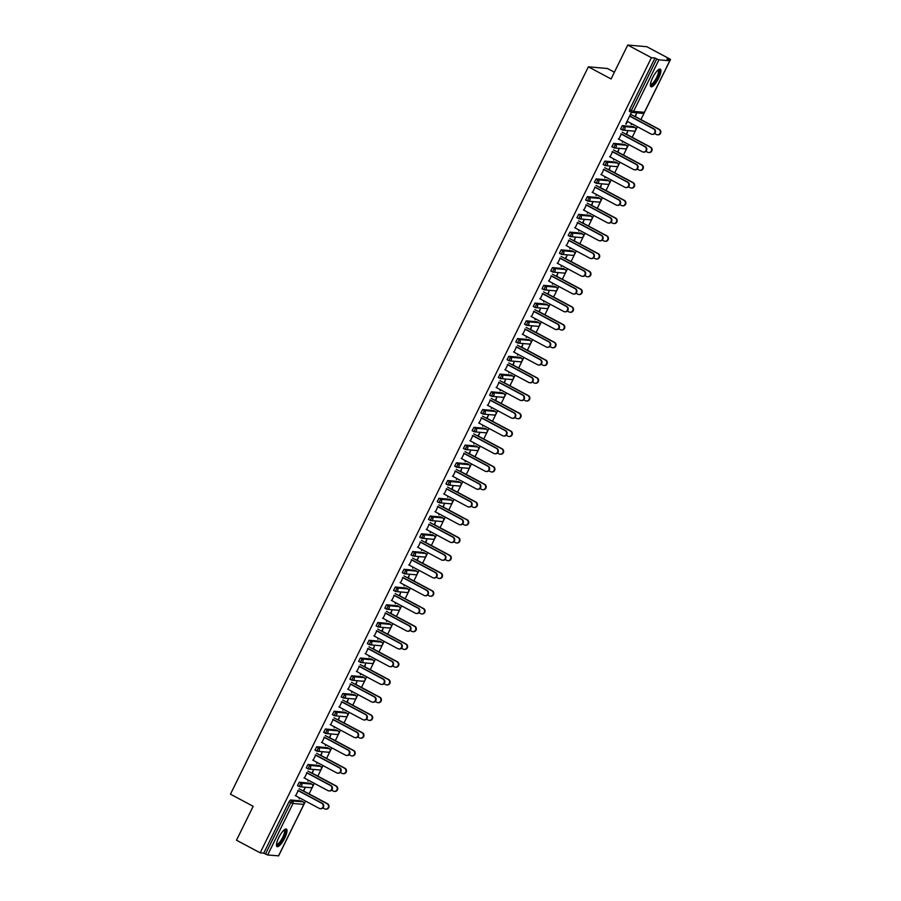 <?xml version="1.0" encoding="UTF-8"?>
<svg xmlns="http://www.w3.org/2000/svg" width="901" height="901" viewBox="0 0 901 901"><rect width="100%" height="100%" fill="white"/><g stroke="black" fill="none" stroke-linecap="round" stroke-linejoin="round"><path stroke-width="1.35" d="M284.727 838.099A9.956 2.771 118.1 0 0 286.428 829.066A9.956 2.771 118.1 0 0 278.758 837.581A9.956 2.771 118.1 0 0 277.058 846.625A9.956 2.771 118.1 0 0 284.727 838.099M658.642 78.218A9.956 2.771 118.1 0 0 660.343 69.174A9.956 2.771 118.1 0 0 652.673 77.689A9.956 2.771 118.1 0 0 650.972 86.733A9.956 2.771 118.1 0 0 658.642 78.218M614.392 72.204L607.477 68.51L588.364 66.832L230.465 794.186L253.17 806.305L236.49 840.205L260.164 852.842L651.423 57.687L627.749 45.05L646.862 46.728L670.535 59.376L666.965 59.061L669.837 60.772L644.44 112.22M279.276 854.531L305.574 801.079M309.099 793.905L314.303 783.329M317.828 776.166L323.031 765.591M326.567 758.417L331.771 747.841M335.296 740.667L340.499 730.092M344.024 722.929L349.228 712.353M352.764 705.179L357.967 694.603M361.492 687.429L366.696 676.854M370.221 669.691L375.424 659.115M378.961 651.941L384.164 641.366M387.689 634.191L392.892 623.616M396.417 616.453L401.621 605.877M405.157 598.703L410.36 588.128M413.886 580.954L419.089 570.378M422.614 563.215L427.817 552.64M431.354 545.465L436.557 534.89M440.082 527.716L445.285 517.14M448.811 509.977L454.014 499.402M457.55 492.228L462.754 481.652M466.279 474.478L471.482 463.902M475.007 456.739L480.21 446.164M483.747 438.99L488.95 428.414M492.475 421.24L497.679 410.665M501.204 403.502L506.407 392.926M509.932 385.752L515.147 375.176M518.672 368.002L523.875 357.427M527.4 350.264L532.604 339.688M536.129 332.514L541.343 321.939M544.868 314.764L550.072 304.189M553.597 297.026L558.8 286.45M562.325 279.276L567.529 268.701M571.065 261.527L576.268 250.951M579.793 243.788L584.997 233.213M588.522 226.038L593.725 215.463M597.262 208.289L602.465 197.713M605.99 190.55L611.193 179.975M614.719 172.801L619.922 162.225M623.458 155.051L628.661 144.475M632.187 137.312L637.39 126.737M640.915 119.563L670.535 59.376M630.993 112.152L629.315 111.273L629.641 109.539L631.376 110.463L656.728 58.925L658.924 59.838L669.837 60.772M629.641 109.539L655.004 58.002L651.423 57.687M656.728 58.925L655.004 58.002M278.533 855.837L267.665 854.993L263.734 853.157L260.164 852.842M588.364 66.832L611.069 78.95L627.749 45.05M625.767 123.91L630.993 113.278L630.013 116.33M634.946 116.589L636.343 113.74L635.442 116.634M631.5 123.595L631.117 124.372M626.172 124.124L627.49 121.444M631.522 124.597L631.916 123.809M299.177 786.505L297.499 785.616L299.233 782.226L310.169 783.239M263.734 853.157L289.097 801.631L290.505 799.975L301.43 800.978M306.926 772.934L304.403 778.047M311.859 773.193L313.255 770.344L312.354 773.238M308.412 780.187L307.939 781.156L308.829 780.412M316.645 751.006L314.956 750.128L316.701 746.738L327.626 747.74M324.383 737.435L321.871 742.559M329.315 737.705L330.723 734.856L329.811 737.75M325.88 744.699L325.407 745.656L326.286 744.913M334.102 715.518L332.424 714.639L334.17 711.238L345.094 712.252M341.851 701.947L339.328 707.06M346.784 702.217L348.191 699.356L347.279 702.251M343.337 709.211L342.864 710.168L343.754 709.425M351.57 680.03L349.892 679.14L351.627 675.75L362.562 676.764M359.319 666.458L356.796 671.572M364.252 666.717L365.648 663.868L364.747 666.763M360.805 673.711L360.332 674.68L361.211 673.937M369.038 644.53L367.349 643.652L369.095 640.262L380.019 641.264M376.776 630.959L374.264 636.083M381.709 631.229L383.116 628.38L382.204 631.274M378.274 638.223L377.801 639.181L378.679 638.437M386.495 609.042L384.817 608.164L386.563 604.762L397.487 605.776M394.244 595.471L391.721 600.584M399.177 595.741L400.573 592.881L399.672 595.775M395.73 602.735L395.257 603.693L396.147 602.949M403.963 573.554L402.285 572.664L404.02 569.274L414.944 570.288M411.701 559.983L409.189 565.096M416.645 560.242L418.537 557.437L417.14 560.287M413.199 567.236L412.726 568.204L413.604 567.461M421.42 538.055L419.742 537.176L421.488 533.786L432.412 534.789M429.169 524.483L426.646 529.608M434.102 524.754L435.51 521.904L434.597 524.799M430.667 531.748L430.194 532.705L431.072 531.962M438.888 502.567L437.21 501.688L438.956 498.287L449.881 499.3M446.637 488.995L444.114 494.108M451.57 489.266L452.966 486.405L452.065 489.299M448.124 496.26L447.651 497.217L448.54 496.474M456.356 467.078L454.678 466.189L456.413 462.799L467.337 463.812M464.094 453.507L461.582 458.62M469.038 453.766L470.435 450.917L469.534 453.811M465.592 460.76L465.119 461.729L465.997 460.985M473.813 431.579L472.135 430.701L473.881 427.311L484.806 428.313M481.562 418.008L479.039 423.132M486.495 418.278L488.398 415.474L486.99 418.323M483.06 425.272L482.587 426.229L483.465 425.486M491.282 396.091L489.603 395.212L491.338 391.811L502.274 392.825M499.03 382.52L496.507 387.633M503.963 382.779L505.36 379.929L504.459 382.824M500.517 389.784L500.044 390.741L500.933 389.998M508.75 360.603L507.072 359.713L508.806 356.323L519.731 357.337M516.487 347.031L513.975 352.145M521.42 347.29L522.828 344.441L521.927 347.335M517.985 354.284L517.512 355.253L518.39 354.51M526.207 325.103L524.528 324.225L526.274 320.835L537.199 321.837M533.955 311.532L531.432 316.656M538.888 311.802L540.296 308.953L539.384 311.847M535.453 318.796L534.98 319.754L535.858 319.01M543.675 289.615L541.997 288.737L543.731 285.335L554.667 286.349M551.423 276.044L548.9 281.157M556.356 276.303L557.753 273.454L556.852 276.348M552.91 283.308L552.437 284.265L553.327 283.522M561.143 254.127L559.453 253.237L561.199 249.847L572.124 250.861M568.88 240.556L566.369 245.669M573.813 240.815L575.221 237.965L574.32 240.86M570.378 247.809L569.905 248.777L570.784 248.034M578.6 218.628L576.922 217.749L578.667 214.359L589.592 215.362M586.348 205.056L583.825 210.181M591.281 205.327L592.689 202.477L591.777 205.372M587.835 212.321L587.362 213.278L588.252 212.535M596.068 183.14L594.39 182.261L596.124 178.86L607.06 179.873M603.816 169.568L601.294 174.681M608.749 169.827L610.146 166.978L609.245 169.872M605.303 176.833L604.83 177.79L605.72 177.046M613.536 147.651L611.847 146.762L613.592 143.372L624.517 144.385M621.273 134.08L618.762 139.193M626.206 134.339L627.614 131.49L626.702 134.384M622.771 141.333L622.298 142.302L623.177 141.558M622.264 129.902L620.586 129.023L622.321 125.622L633.257 126.636M617.478 152.089L618.886 149.239L617.973 152.134M614.032 159.083L613.558 160.04L614.448 159.297M612.545 151.819L610.022 156.943M604.796 165.39L603.118 164.511L604.864 161.121L615.788 162.124M600.01 187.577L601.418 184.728L600.517 187.622M596.575 194.571L596.102 195.54L596.98 194.796M595.077 187.318L592.565 192.431M587.339 200.889L585.65 199.999L587.396 196.609L598.32 197.623M582.553 223.065L583.949 220.216L583.048 223.11M579.106 230.07L578.633 231.028L579.523 230.284M577.62 222.806L575.097 227.919M569.871 236.377L568.193 235.499L569.928 232.098L580.863 233.111M565.085 258.564L566.988 255.76L565.58 258.61M561.638 265.558L561.165 266.516L562.055 265.772M560.152 258.294L557.629 263.419M552.403 271.865L550.725 270.987L552.471 267.597L563.395 268.599M547.617 294.053L549.024 291.203L548.123 294.098M544.181 301.047L543.708 302.015L544.587 301.272M542.684 293.794L540.172 298.907M534.946 307.365L533.257 306.475L535.003 303.085L545.927 304.099M530.16 329.541L531.556 326.691L530.655 329.586M526.713 336.546L526.24 337.503L527.13 336.76M525.227 329.282L522.704 334.395M517.478 342.853L515.8 341.975L517.534 338.573L528.47 339.587M512.692 365.04L514.099 362.191L513.187 365.085M509.256 372.034L508.783 372.991L509.662 372.248M507.759 364.77L505.236 369.894M500.01 378.341L498.332 377.463L500.078 374.073L511.002 375.075M495.223 400.528L496.631 397.679L495.73 400.573M491.788 407.522L491.315 408.491L492.194 407.748M490.29 400.269L487.779 405.382M482.553 413.841L480.875 412.951L482.609 409.561L493.534 410.574M477.767 436.016L479.67 433.212L478.262 436.061M474.32 443.022L473.847 443.979L474.737 443.236M472.834 435.757L470.311 440.871M465.085 449.329L463.407 448.45L465.141 445.049L476.077 446.063M460.298 471.516L461.706 468.666L460.794 471.561M456.863 478.51L456.39 479.467L457.269 478.724M455.365 471.246L452.843 476.37M447.617 484.817L445.939 483.938L447.684 480.548L458.609 481.551M442.841 507.004L444.238 504.155L443.337 507.049M439.395 513.998L438.922 514.967L439.801 514.223M437.897 506.745L435.386 511.858M430.16 520.316L428.482 519.426L430.216 516.036L441.141 517.05M425.373 542.503L426.77 539.643L425.869 542.537M421.927 549.497L421.454 550.455L422.344 549.711M420.44 542.233L417.918 547.346M412.692 555.804L411.014 554.926L412.759 551.525L423.684 552.538M407.905 577.992L409.313 575.142L408.401 578.037M404.47 584.986L403.997 585.943L404.876 585.2M402.972 577.721L400.461 582.846M395.235 591.293L393.546 590.414L395.291 587.024L406.216 588.026M390.448 613.48L391.845 610.63L390.944 613.525M387.002 620.474L386.529 621.442L387.407 620.699M385.515 613.221L382.993 618.334M377.767 626.792L376.089 625.902L377.823 622.512L388.759 623.526M372.98 648.979L374.377 646.118L373.476 649.013M369.534 655.973L369.061 656.93L369.951 656.187M368.047 648.709L365.524 653.822M360.299 662.28L358.621 661.402L360.366 658L371.291 659.014M355.512 684.467L356.92 681.618L356.008 684.512M352.077 691.461L351.604 692.418L352.482 691.675M350.579 684.197L348.068 689.321M342.842 697.768L341.152 696.89L342.898 693.5L353.823 694.502M338.055 719.955L339.452 717.106L338.551 720M334.609 726.949L334.136 727.918L335.026 727.175M333.122 719.696L330.599 724.809M325.374 733.268L323.696 732.378L325.43 728.988L336.366 730.001M320.587 755.455L321.995 752.594L321.083 755.488M317.141 762.449L316.668 763.406L317.557 762.663M315.654 755.184L313.131 760.298M307.905 768.756L306.227 767.877L307.973 764.476L318.898 765.49M303.119 790.943L305.022 788.138L303.614 790.988M299.684 797.937L299.211 798.894L300.089 798.151M298.186 790.673L295.674 795.797M627.085 121.23L651.04 134.024A2.872 2.737 -85 0 0 654.926 132.244A2.872 2.737 -85 0 0 653.563 128.899L654.058 128.944A2.872 2.737 95 0 1 652.301 134.328M630.092 116.15L654.058 128.944M629.596 116.105L653.563 128.899M654.667 133.585L656.356 134.486A2.872 2.737 -85 0 0 660.242 132.717A2.872 2.737 -85 0 0 658.879 129.372L659.374 129.417A2.872 2.737 95 0 1 657.606 134.801M658.879 129.372L630.937 114.45M659.374 129.417L635.025 116.42M658.327 69.816A8.616 2.399 -61.9 0 1 657.37 77.711A8.616 2.399 -61.9 0 1 650.387 84.694M650.443 84.198A7.974 2.219 118.1 0 0 650.499 84.232A7.974 2.219 118.1 0 0 656.638 77.407A7.974 2.219 118.1 0 0 658.012 70.165A7.974 2.219 118.1 0 0 657.944 70.132M650.578 86.305A9.888 2.759 118.1 0 0 657.753 77.745A9.888 2.759 118.1 0 0 659.78 69.084M284.412 829.708A8.616 2.399 -61.9 0 1 285.437 830.846A8.616 2.399 -61.9 0 1 281.675 840.746A8.616 2.399 -61.9 0 1 276.472 844.586M276.528 844.091A7.974 2.219 118.1 0 0 276.584 844.124A7.974 2.219 118.1 0 0 281.506 839.529A7.974 2.219 118.1 0 0 284.558 831.037A7.974 2.219 118.1 0 0 284.097 830.058A7.974 2.219 118.1 0 0 284.029 830.024M276.675 846.197A9.888 2.759 118.1 0 0 282.723 839.732A9.888 2.759 118.1 0 0 286.113 829.877A9.888 2.759 118.1 0 0 285.865 828.976M618.345 138.979L642.312 151.762A2.872 2.737 -85 0 0 646.197 149.994A2.872 2.737 -85 0 0 644.823 146.649L645.33 146.694A2.872 2.737 95 0 1 643.562 152.078M621.363 133.9L645.33 146.694M620.868 133.855L644.823 146.649M609.617 156.718L633.572 169.512A2.872 2.737 -85 0 0 637.469 167.732A2.872 2.737 -85 0 0 636.095 164.387L636.59 164.433A2.872 2.737 95 0 1 634.833 169.827M612.635 151.65L636.59 164.433M612.139 151.605L636.095 164.387M600.888 174.467L624.843 187.262A2.872 2.737 -85 0 0 628.729 185.482A2.872 2.737 -85 0 0 627.366 182.137L627.862 182.182A2.872 2.737 95 0 1 626.105 187.566M603.895 169.388L627.862 182.182M603.4 169.343L627.366 182.137M592.148 192.217L616.115 205A2.872 2.737 -85 0 0 620.001 203.232A2.872 2.737 -85 0 0 618.627 199.887L619.133 199.932A2.872 2.737 95 0 1 617.365 205.315M595.167 187.138L619.133 199.932M594.671 187.093L618.627 199.887M583.42 209.956L607.375 222.75A2.872 2.737 -85 0 0 611.272 220.97A2.872 2.737 -85 0 0 609.898 217.625L610.394 217.67A2.872 2.737 95 0 1 608.637 223.065M586.438 204.887L610.394 217.67M585.943 204.842L609.898 217.625M645.938 151.334L647.628 152.235A2.872 2.737 -85 0 0 651.513 150.456A2.872 2.737 -85 0 0 650.139 147.111L650.635 147.156A2.872 2.737 95 0 1 648.878 152.539M650.139 147.111L622.197 132.199M650.635 147.156L626.296 134.17M637.198 169.084L638.888 169.985A2.872 2.737 -85 0 0 642.773 168.205A2.872 2.737 -85 0 0 641.411 164.86L641.906 164.906A2.872 2.737 95 0 1 640.149 170.289M641.411 164.86L613.468 149.949M641.906 164.906L617.568 151.909M628.47 186.822L630.159 187.723A2.872 2.737 -85 0 0 634.045 185.955A2.872 2.737 -85 0 0 632.682 182.61L633.178 182.655A2.872 2.737 95 0 1 631.421 188.039M632.682 182.61L604.74 167.687M633.178 182.655L608.828 169.658M619.742 204.572L621.431 205.473A2.872 2.737 -85 0 0 625.317 203.694A2.872 2.737 -85 0 0 623.942 200.349L624.438 200.394A2.872 2.737 95 0 1 622.681 205.777M623.942 200.349L596 185.437M624.438 200.394L600.1 187.408M611.002 222.322L612.691 223.223A2.872 2.737 -85 0 0 616.577 221.443A2.872 2.737 -85 0 0 615.214 218.098L615.71 218.143A2.872 2.737 95 0 1 613.953 223.527M615.214 218.098L587.272 203.187M615.71 218.143L591.371 205.146M574.692 227.705L598.647 240.499A2.872 2.737 -85 0 0 602.532 238.72A2.872 2.737 -85 0 0 601.17 235.375L601.665 235.42A2.872 2.737 95 0 1 599.908 240.804M577.699 222.626L601.665 235.42M577.203 222.581L601.17 235.375M602.273 240.06L603.963 240.961A2.872 2.737 -85 0 0 607.848 239.193A2.872 2.737 -85 0 0 606.486 235.848L606.981 235.893A2.872 2.737 95 0 1 605.224 241.277M606.486 235.848L578.543 220.925M606.981 235.893L582.632 222.896M565.952 245.455L589.918 258.238A2.872 2.737 -85 0 0 593.804 256.47A2.872 2.737 -85 0 0 592.43 253.125L592.937 253.17A2.872 2.737 95 0 1 591.169 258.553M568.97 240.376L592.937 253.17M568.475 240.33L592.43 253.125M593.545 257.81L595.234 258.711A2.872 2.737 -85 0 0 599.12 256.931A2.872 2.737 -85 0 0 597.746 253.586L598.241 253.631A2.872 2.737 95 0 1 596.485 259.015M597.746 253.586L569.804 238.675M598.241 253.631L573.903 240.646M557.223 263.193L581.19 275.988A2.872 2.737 -85 0 0 585.076 274.208A2.872 2.737 -85 0 0 583.702 270.863L584.197 270.908A2.872 2.737 95 0 1 582.44 276.303M560.242 258.125L584.197 270.908M559.746 258.08L583.702 270.863M584.805 275.56L586.495 276.461A2.872 2.737 -85 0 0 590.38 274.681A2.872 2.737 -85 0 0 589.017 271.336L589.513 271.381A2.872 2.737 95 0 1 587.756 276.765M589.017 271.336L561.075 256.425M589.513 271.381L565.175 258.384M548.495 280.943L572.45 293.737A2.872 2.737 -85 0 0 576.336 291.958A2.872 2.737 -85 0 0 574.973 288.613L575.469 288.658A2.872 2.737 95 0 1 573.712 294.041M551.502 275.864L575.469 288.658M551.007 275.819L574.973 288.613M576.077 293.298L577.766 294.199A2.872 2.737 -85 0 0 581.652 292.431A2.872 2.737 -85 0 0 580.289 289.086L580.785 289.131A2.872 2.737 95 0 1 579.028 294.514M580.289 289.086L552.347 274.163M580.785 289.131L556.435 276.134M539.755 298.693L563.722 311.476A2.872 2.737 -85 0 0 567.607 309.707A2.872 2.737 -85 0 0 566.245 306.363L566.74 306.408A2.872 2.737 95 0 1 564.972 311.791M542.774 293.613L566.74 306.408M542.278 293.568L566.245 306.363M567.348 311.048L569.038 311.949A2.872 2.737 -85 0 0 572.923 310.169A2.872 2.737 -85 0 0 571.549 306.824L572.045 306.869A2.872 2.737 95 0 1 570.288 312.253M571.549 306.824L543.607 291.913M572.045 306.869L547.707 293.884M531.027 316.431L554.993 329.225A2.872 2.737 -85 0 0 558.879 327.446A2.872 2.737 -85 0 0 557.505 324.112L558.001 324.146A2.872 2.737 95 0 1 556.244 329.541M534.045 311.363L558.001 324.146M533.55 311.318L557.505 324.112M558.609 328.797L560.298 329.698A2.872 2.737 -85 0 0 564.195 327.919A2.872 2.737 -85 0 0 562.821 324.574L563.316 324.619A2.872 2.737 95 0 1 561.56 330.003M562.821 324.574L534.879 309.662M563.316 324.619L538.978 311.622M522.298 334.181L546.254 346.975A2.872 2.737 -85 0 0 550.139 345.196A2.872 2.737 -85 0 0 548.777 341.851L549.272 341.896A2.872 2.737 95 0 1 547.515 347.279M525.306 329.102L549.272 341.896M524.81 329.056L548.777 341.851M549.88 346.536L551.57 347.437A2.872 2.737 -85 0 0 555.455 345.669A2.872 2.737 -85 0 0 554.092 342.324L554.588 342.369A2.872 2.737 95 0 1 552.831 347.752M554.092 342.324L526.15 327.401M554.588 342.369L530.239 329.372M513.559 351.931L537.525 364.714A2.872 2.737 -85 0 0 541.411 362.945A2.872 2.737 -85 0 0 540.048 359.6L540.544 359.645A2.872 2.737 95 0 1 538.787 365.029M516.577 346.851L540.544 359.645M516.082 346.806L540.048 359.6M541.152 364.286L542.841 365.187A2.872 2.737 -85 0 0 546.727 363.407A2.872 2.737 -85 0 0 545.353 360.062L545.848 360.107A2.872 2.737 95 0 1 544.091 365.491M545.353 360.062L517.411 345.151M545.848 360.107L521.51 347.122M504.83 369.669L528.797 382.463A2.872 2.737 -85 0 0 532.682 380.684A2.872 2.737 -85 0 0 531.308 377.35L531.804 377.384A2.872 2.737 95 0 1 530.047 382.779M507.849 364.601L531.804 377.384M507.353 364.556L531.308 377.35M532.412 382.035L534.102 382.936A2.872 2.737 -85 0 0 537.998 381.157A2.872 2.737 -85 0 0 536.624 377.812L537.12 377.857A2.872 2.737 95 0 1 535.363 383.24M536.624 377.812L508.682 362.9M537.12 377.857L512.782 364.86M496.102 387.419L520.057 400.213A2.872 2.737 -85 0 0 523.943 398.433A2.872 2.737 -85 0 0 522.58 395.089L523.076 395.134A2.872 2.737 95 0 1 521.319 400.517M499.109 382.339L523.076 395.134M498.613 382.294L522.58 395.089M523.684 399.774L525.373 400.675A2.872 2.737 -85 0 0 529.259 398.906A2.872 2.737 -85 0 0 527.896 395.562L528.391 395.607A2.872 2.737 95 0 1 526.635 400.99M527.896 395.562L499.954 380.639M528.391 395.607L504.042 382.61M487.362 405.168L511.329 417.951A2.872 2.737 -85 0 0 515.214 416.183A2.872 2.737 -85 0 0 513.852 412.838L514.347 412.883A2.872 2.737 95 0 1 512.59 418.267M490.381 400.089L514.347 412.883M489.885 400.044L513.852 412.838M514.955 417.523L516.645 418.424A2.872 2.737 -85 0 0 520.53 416.645A2.872 2.737 -85 0 0 519.156 413.3L519.652 413.345A2.872 2.737 95 0 1 517.895 418.728M519.156 413.3L491.214 398.388M519.652 413.345L495.313 400.359M478.634 422.907L502.6 435.701A2.872 2.737 -85 0 0 506.486 433.922A2.872 2.737 -85 0 0 505.112 430.588L505.607 430.622A2.872 2.737 95 0 1 503.85 436.016M481.652 417.839L505.607 430.622M481.157 417.794L505.112 430.588M506.216 435.273L507.905 436.174A2.872 2.737 -85 0 0 511.802 434.395A2.872 2.737 -85 0 0 510.428 431.05L510.923 431.095A2.872 2.737 95 0 1 509.166 436.478M510.428 431.05L482.485 416.138M510.923 431.095L486.585 418.098M469.905 440.657L493.861 453.451A2.872 2.737 -85 0 0 497.757 451.671A2.872 2.737 -85 0 0 496.383 448.326L496.879 448.371A2.872 2.737 95 0 1 495.122 453.755M472.912 435.577L496.879 448.371M472.417 435.532L496.383 448.326M497.487 453.012L499.177 453.913A2.872 2.737 -85 0 0 503.062 452.144A2.872 2.737 -85 0 0 501.699 448.799L502.195 448.844A2.872 2.737 95 0 1 500.438 454.228M501.699 448.799L473.757 433.877M502.195 448.844L477.857 435.847M461.166 458.406L485.132 471.189A2.872 2.737 -85 0 0 489.018 469.421A2.872 2.737 -85 0 0 487.655 466.076L488.151 466.121A2.872 2.737 95 0 1 486.394 471.505M464.184 453.327L488.151 466.121M463.688 453.282L487.655 466.076M488.759 470.761L490.448 471.662A2.872 2.737 -85 0 0 494.334 469.883A2.872 2.737 -85 0 0 492.96 466.538L493.455 466.583A2.872 2.737 95 0 1 491.698 471.966M492.96 466.538L465.017 451.626M493.455 466.583L469.117 453.597M452.437 476.145L476.404 488.939A2.872 2.737 -85 0 0 480.289 487.159A2.872 2.737 -85 0 0 478.915 483.826L479.411 483.86A2.872 2.737 95 0 1 477.654 489.254M455.455 471.077L479.411 483.86M454.96 471.032L478.915 483.826M480.019 488.511L481.708 489.412A2.872 2.737 -85 0 0 485.605 487.632A2.872 2.737 -85 0 0 484.231 484.287L484.727 484.333A2.872 2.737 95 0 1 482.97 489.716M484.231 484.287L456.289 469.376M484.727 484.333L460.388 471.336M443.709 493.894L467.664 506.689A2.872 2.737 -85 0 0 471.561 504.909A2.872 2.737 -85 0 0 470.187 501.564L470.682 501.609A2.872 2.737 95 0 1 468.925 506.993M446.716 488.815L470.682 501.609M446.22 488.77L470.187 501.564M471.291 506.249L472.98 507.15A2.872 2.737 -85 0 0 476.866 505.382A2.872 2.737 -85 0 0 475.503 502.037L475.998 502.082A2.872 2.737 95 0 1 474.241 507.466M475.503 502.037L447.56 487.114M475.998 502.082L451.66 489.085M434.969 511.644L458.936 524.427A2.872 2.737 -85 0 0 462.821 522.659A2.872 2.737 -85 0 0 461.458 519.314L461.954 519.359A2.872 2.737 95 0 1 460.197 524.742M437.987 506.565L461.954 519.359M437.492 506.52L461.458 519.314M462.562 523.999L464.252 524.9A2.872 2.737 -85 0 0 468.137 523.121A2.872 2.737 -85 0 0 466.763 519.776L467.259 519.821A2.872 2.737 95 0 1 465.502 525.204M466.763 519.776L438.821 504.864M467.259 519.821L442.92 506.835M426.241 529.383L450.207 542.177A2.872 2.737 -85 0 0 454.093 540.397A2.872 2.737 -85 0 0 452.719 537.064L453.214 537.097A2.872 2.737 95 0 1 451.457 542.492M429.259 524.314L453.214 537.097M428.763 524.269L452.719 537.064M453.822 541.749L455.512 542.65A2.872 2.737 -85 0 0 459.409 540.87A2.872 2.737 -85 0 0 458.035 537.525L458.53 537.57A2.872 2.737 95 0 1 456.773 542.954M458.035 537.525L430.092 522.614M458.53 537.57L434.192 524.573M417.512 547.132L441.467 559.926A2.872 2.737 -85 0 0 445.364 558.147A2.872 2.737 -85 0 0 443.99 554.802L444.486 554.847A2.872 2.737 95 0 1 442.729 560.231M420.519 542.053L444.486 554.847M420.024 542.008L443.99 554.802M445.094 559.487L446.783 560.388A2.872 2.737 -85 0 0 450.669 558.62A2.872 2.737 -85 0 0 449.306 555.275L449.802 555.32A2.872 2.737 95 0 1 448.045 560.704M449.306 555.275L421.364 540.352M449.802 555.32L425.463 542.323M408.772 564.882L432.739 577.665A2.872 2.737 -85 0 0 436.625 575.897A2.872 2.737 -85 0 0 435.262 572.552L435.757 572.597A2.872 2.737 95 0 1 434 577.98M411.791 559.803L435.757 572.597M411.295 559.758L435.262 572.552M436.366 577.237L438.055 578.138A2.872 2.737 -85 0 0 441.94 576.358A2.872 2.737 -85 0 0 440.566 573.013L441.073 573.059A2.872 2.737 95 0 1 439.305 578.442M440.566 573.013L412.624 558.102M441.073 573.059L416.724 560.073M400.044 582.62L424.011 595.415A2.872 2.737 -85 0 0 427.896 593.635A2.872 2.737 -85 0 0 426.522 590.301L427.018 590.335A2.872 2.737 95 0 1 425.261 595.73M403.062 577.552L427.018 590.335M402.567 577.507L426.522 590.301M427.637 594.987L429.315 595.888A2.872 2.737 -85 0 0 433.212 594.108A2.872 2.737 -85 0 0 431.838 590.763L432.334 590.808A2.872 2.737 95 0 1 430.577 596.192M431.838 590.763L403.896 575.852M432.334 590.808L407.995 577.811M391.316 600.37L415.271 613.164A2.872 2.737 -85 0 0 419.168 611.385A2.872 2.737 -85 0 0 417.794 608.04L418.289 608.085A2.872 2.737 95 0 1 416.532 613.468M394.334 595.291L418.289 608.085M393.827 595.246L417.794 608.04M418.897 612.725L420.587 613.626A2.872 2.737 -85 0 0 424.472 611.858A2.872 2.737 -85 0 0 423.11 608.513L423.605 608.558A2.872 2.737 95 0 1 421.848 613.941M423.11 608.513L395.167 593.59M423.605 608.558L399.267 595.561M382.576 618.12L406.542 630.903A2.872 2.737 -85 0 0 410.428 629.135A2.872 2.737 -85 0 0 409.065 625.79L409.561 625.835A2.872 2.737 95 0 1 407.804 631.218M385.594 613.04L409.561 625.835M385.099 612.995L409.065 625.79M410.169 630.475L411.858 631.376A2.872 2.737 -85 0 0 415.744 629.596A2.872 2.737 -85 0 0 414.37 626.251L414.877 626.296A2.872 2.737 95 0 1 413.108 631.68M414.37 626.251L386.428 611.34M414.877 626.296L390.527 613.311M373.847 635.858L397.814 648.652A2.872 2.737 -85 0 0 401.7 646.873A2.872 2.737 -85 0 0 400.326 643.539L400.821 643.573A2.872 2.737 95 0 1 399.064 648.968M376.866 630.79L400.821 643.573M376.37 630.745L400.326 643.539M401.441 648.224L403.119 649.125A2.872 2.737 -85 0 0 407.015 647.346A2.872 2.737 -85 0 0 405.641 644.001L406.137 644.046A2.872 2.737 95 0 1 404.38 649.43M405.641 644.001L377.699 629.089M406.137 644.046L381.799 631.049M365.119 653.608L389.074 666.402A2.872 2.737 -85 0 0 392.971 664.623A2.872 2.737 -85 0 0 391.597 661.278L392.093 661.323A2.872 2.737 95 0 1 390.336 666.706M368.137 648.529L392.093 661.323M367.631 648.483L391.597 661.278M392.701 665.963L394.39 666.864A2.872 2.737 -85 0 0 398.276 665.096A2.872 2.737 -85 0 0 396.913 661.751L397.409 661.796A2.872 2.737 95 0 1 395.652 667.179M396.913 661.751L368.971 646.828M397.409 661.796L373.07 648.799M356.379 671.358L380.346 684.141A2.872 2.737 -85 0 0 384.231 682.372A2.872 2.737 -85 0 0 382.869 679.027L383.364 679.072A2.872 2.737 95 0 1 381.607 684.456M359.398 666.278L383.364 679.072M358.902 666.233L382.869 679.027M383.972 683.713L385.662 684.614A2.872 2.737 -85 0 0 389.547 682.834A2.872 2.737 -85 0 0 388.173 679.489L388.68 679.534A2.872 2.737 95 0 1 386.912 684.918M388.173 679.489L360.231 664.578M388.68 679.534L364.331 666.549M347.651 689.096L371.617 701.89A2.872 2.737 -85 0 0 375.503 700.111A2.872 2.737 -85 0 0 374.129 696.777L374.625 696.811A2.872 2.737 95 0 1 372.868 702.206M350.669 684.028L374.625 696.811M350.174 683.983L374.129 696.777M375.244 701.462L376.922 702.363A2.872 2.737 -85 0 0 380.819 700.584A2.872 2.737 -85 0 0 379.445 697.239L379.94 697.284A2.872 2.737 95 0 1 378.183 702.667M379.445 697.239L351.503 682.327M379.94 697.284L355.602 684.287M338.922 706.846L362.878 719.64A2.872 2.737 -85 0 0 366.775 717.86A2.872 2.737 -85 0 0 365.401 714.516L365.896 714.561A2.872 2.737 95 0 1 364.139 719.944M341.941 701.766L365.896 714.561M341.434 701.733L365.401 714.516M366.504 719.201L368.194 720.102A2.872 2.737 -85 0 0 372.079 718.334A2.872 2.737 -85 0 0 370.716 714.989L371.212 715.034A2.872 2.737 95 0 1 369.455 720.417M370.716 714.989L342.774 700.066M371.212 715.034L346.874 702.037M330.183 724.595L354.149 737.378A2.872 2.737 -85 0 0 358.035 735.61A2.872 2.737 -85 0 0 356.672 732.265L357.168 732.31A2.872 2.737 95 0 1 355.411 737.694M333.201 719.516L357.168 732.31M332.706 719.471L356.672 732.265M357.776 736.95L359.465 737.851A2.872 2.737 -85 0 0 363.351 736.072A2.872 2.737 -85 0 0 361.977 732.727L362.484 732.772A2.872 2.737 95 0 1 360.715 738.156M361.977 732.727L334.046 717.815M362.484 732.772L338.134 719.786M321.454 742.334L345.421 755.128A2.872 2.737 -85 0 0 349.306 753.349A2.872 2.737 -85 0 0 347.932 750.015L348.439 750.049A2.872 2.737 95 0 1 346.671 755.443M324.473 737.266L348.439 750.049M323.977 737.221L347.932 750.015M349.047 754.7L350.726 755.601A2.872 2.737 -85 0 0 354.622 753.822A2.872 2.737 -85 0 0 353.248 750.477L353.744 750.522A2.872 2.737 95 0 1 351.987 755.905M353.248 750.477L325.306 735.565M353.744 750.522L329.406 737.525M312.726 760.084L336.681 772.878A2.872 2.737 -85 0 0 340.578 771.098A2.872 2.737 -85 0 0 339.204 767.753L339.7 767.798A2.872 2.737 95 0 1 337.943 773.182M315.744 755.004L339.7 767.798M315.237 754.97L339.204 767.753M340.308 772.439L341.997 773.34A2.872 2.737 -85 0 0 345.883 771.571A2.872 2.737 -85 0 0 344.52 768.226L345.015 768.271A2.872 2.737 95 0 1 343.258 773.655M344.52 768.226L316.578 753.304M345.015 768.271L320.677 755.275M303.986 777.833L327.953 790.616A2.872 2.737 -85 0 0 331.838 788.848A2.872 2.737 -85 0 0 330.476 785.503L330.971 785.548A2.872 2.737 95 0 1 329.214 790.932M307.004 772.754L330.971 785.548M306.509 772.709L330.476 785.503M331.579 790.188L333.269 791.089A2.872 2.737 -85 0 0 337.154 789.31A2.872 2.737 -85 0 0 335.78 785.965L336.287 786.01A2.872 2.737 95 0 1 334.519 791.393M335.78 785.965L307.849 771.053M336.287 786.01L311.937 773.024M295.258 795.572L319.224 808.366A2.872 2.737 -85 0 0 323.11 806.586A2.872 2.737 -85 0 0 321.736 803.253L322.243 803.287A2.872 2.737 95 0 1 320.474 808.681M298.276 790.504L322.243 803.287M297.78 790.459L321.736 803.253M322.851 807.938L324.54 808.839A2.872 2.737 -85 0 0 328.426 807.059A2.872 2.737 -85 0 0 327.052 803.715L327.547 803.76A2.872 2.737 95 0 1 325.79 809.143M327.052 803.715L299.109 788.803M327.547 803.76L303.209 790.763M658.924 59.838L633.572 111.375L644.384 112.321L669.747 60.795M629.315 111.273L631.049 112.197L631.376 110.463L633.572 111.375A1.915 1.825 95 0 1 631.105 112.22L631.049 112.197A1.915 1.915 0 0 0 631.781 112.411L642.593 113.368A1.915 1.915 0 0 0 644.485 112.31L644.384 112.321A1.915 1.825 95 0 1 642.593 113.368M278.477 855.95L303.828 804.424L293.016 803.467L267.665 854.993M265.468 854.08L290.82 802.554L289.097 801.631M290.505 799.975L292.239 800.899A1.915 1.825 -85 0 1 293.016 803.467L290.82 802.554L292.239 800.899L303.051 801.845L301.317 800.921M303.885 804.311L303.828 804.424A1.915 1.825 -85 0 0 303.051 801.845L303.175 801.913M622.321 125.622L624.055 126.545L634.867 127.503L633.144 126.579M634.991 127.57L634.867 127.503A1.915 1.825 -85 0 1 635.655 130.071A1.915 1.825 95 0 1 633.865 131.118A1.915 1.915 0 0 0 634.935 127.514L633.2 126.591M620.586 129.023L622.309 129.947A1.915 1.915 0 0 0 623.042 130.161A1.915 1.825 95 0 0 624.832 129.125A1.915 1.825 -85 0 0 624.055 126.545L622.377 129.958A1.915 1.825 95 0 0 623.042 130.161L633.865 131.118M613.592 143.372L615.327 144.295L626.139 145.241L624.404 144.318M604.864 161.121L606.587 162.045L617.41 162.991L615.676 162.067M596.124 178.86L597.859 179.783L608.671 180.741L606.947 179.817M587.396 196.609L589.13 197.533L599.942 198.479L598.208 197.556M578.667 214.359L580.39 215.283L591.214 216.229L589.479 215.305M569.928 232.098L571.662 233.021L582.474 233.978L580.751 233.055M561.199 249.847L562.934 250.771L573.746 251.717L572.011 250.793M552.471 267.597L554.194 268.521L565.017 269.467L563.283 268.543M543.731 285.335L545.465 286.259L556.277 287.216L554.554 286.293M535.003 303.085L536.737 304.009L547.549 304.955L545.826 304.031M526.274 320.835L527.997 321.758L538.821 322.704L537.086 321.781M517.534 338.573L519.269 339.497L530.081 340.454L528.358 339.531M508.806 356.323L510.54 357.246L521.352 358.193L519.629 357.269M500.078 374.073L501.801 374.996L512.624 375.942L510.89 375.019M491.338 391.811L493.072 392.735L503.884 393.692L502.161 392.768M482.609 409.561L484.344 410.484L495.156 411.43L493.433 410.507M473.881 427.311L475.604 428.234L486.427 429.18L484.693 428.257M465.141 445.049L466.876 445.972L477.699 446.93L475.965 446.006M456.413 462.799L458.147 463.722L468.959 464.668L467.236 463.745M447.684 480.548L449.408 481.472L460.231 482.418L458.496 481.494M438.956 498.287L440.679 499.21L451.502 500.168L449.768 499.244M430.216 516.036L431.951 516.96L442.763 517.906L441.04 516.983M421.488 533.786L423.211 534.71L434.034 535.656L432.3 534.732M412.759 551.525L414.483 552.448L425.306 553.405L423.571 552.482M404.02 569.274L405.754 570.198L416.566 571.144L414.843 570.22M395.291 587.024L397.014 587.948L407.838 588.894L406.103 587.97M386.563 604.762L388.286 605.686L399.109 606.643L397.375 605.72M377.823 622.512L379.558 623.436L390.37 624.382L388.646 623.458M369.095 640.262L370.818 641.185L381.641 642.131L379.907 641.208M360.366 658L362.089 658.924L372.913 659.881L371.178 658.958M351.627 675.75L353.361 676.674L364.173 677.62L362.45 676.696M342.898 693.5L344.632 694.423L355.445 695.369L353.71 694.446M334.17 711.238L335.893 712.162L346.716 713.119L344.982 712.195M325.43 728.988L327.164 729.911L337.976 730.857L336.253 729.934M316.701 746.738L318.436 747.661L329.248 748.607L327.514 747.684M307.973 764.476L309.696 765.399L320.519 766.357L318.785 765.433M299.233 782.226L300.968 783.149L311.78 784.095L310.057 783.172M626.263 145.32L626.139 145.241A1.915 1.825 -85 0 1 626.916 147.82A1.915 1.825 95 0 1 625.136 148.856A1.915 1.915 0 0 0 626.206 145.264L624.472 144.34M611.847 146.762L613.581 147.685A1.915 1.915 0 0 0 614.313 147.91A1.915 1.825 95 0 0 616.104 146.863A1.915 1.825 -85 0 0 615.327 144.295L613.637 147.708A1.915 1.825 95 0 0 614.313 147.91L625.136 148.856M617.523 163.058L617.41 162.991A1.915 1.825 -85 0 1 618.187 165.559A1.915 1.825 95 0 1 616.397 166.606A1.915 1.915 0 0 0 617.467 163.013L615.743 162.09M603.118 164.511L604.853 165.435A1.915 1.915 0 0 0 605.585 165.649A1.915 1.825 95 0 0 607.375 164.613A1.915 1.825 -85 0 0 606.587 162.045L604.909 165.457A1.915 1.825 95 0 0 605.585 165.649L616.397 166.606M608.794 180.808L608.671 180.741A1.915 1.825 -85 0 1 609.459 183.308A1.915 1.825 95 0 1 607.668 184.356A1.915 1.915 0 0 0 608.738 180.752L607.004 179.828M594.39 182.261L596.113 183.185A1.915 1.915 0 0 0 596.845 183.399A1.915 1.825 95 0 0 598.636 182.362A1.915 1.825 -85 0 0 597.859 179.783L596.18 183.196A1.915 1.825 95 0 0 596.845 183.399L607.668 184.356M600.066 198.558L599.942 198.479A1.915 1.825 -85 0 1 600.719 201.058A1.915 1.825 95 0 1 598.94 202.094A1.915 1.915 0 0 0 600.01 198.502L598.275 197.578M585.65 199.999L587.384 200.923A1.915 1.915 0 0 0 588.116 201.148A1.915 1.825 95 0 0 589.907 200.101A1.915 1.825 -85 0 0 589.13 197.533L587.452 200.946A1.915 1.825 95 0 0 588.116 201.148L598.94 202.094M591.326 216.296L591.214 216.229A1.915 1.825 -85 0 1 591.991 218.797A1.915 1.825 95 0 1 590.2 219.844A1.915 1.915 0 0 0 591.27 216.251L589.547 215.328M576.922 217.749L578.656 218.673A1.915 1.915 0 0 0 579.388 218.887A1.915 1.825 95 0 0 581.179 217.851A1.915 1.825 -85 0 0 580.39 215.283L578.712 218.695A1.915 1.825 95 0 0 579.388 218.887L590.2 219.844M582.598 234.046L582.474 233.978A1.915 1.825 -85 0 1 583.262 236.546A1.915 1.825 95 0 1 581.472 237.594A1.915 1.915 0 0 0 582.542 233.99L580.807 233.066M568.193 235.499L569.916 236.422A1.915 1.915 0 0 0 570.66 236.636A1.915 1.825 95 0 0 572.439 235.6A1.915 1.825 -85 0 0 571.662 233.021L569.984 236.434A1.915 1.825 95 0 0 570.66 236.636L581.472 237.594M573.869 251.796L573.746 251.717A1.915 1.825 -85 0 1 574.534 254.296A1.915 1.825 95 0 1 572.743 255.332A1.915 1.915 0 0 0 573.813 251.739L572.079 250.816M559.453 253.237L561.188 254.161A1.915 1.915 0 0 0 561.92 254.386A1.915 1.825 95 0 0 563.711 253.339A1.915 1.825 -85 0 0 562.934 250.771L561.255 254.183A1.915 1.825 95 0 0 561.92 254.386L572.743 255.332M565.13 269.534L565.017 269.467A1.915 1.825 -85 0 1 565.794 272.034A1.915 1.825 95 0 1 564.003 273.082A1.915 1.915 0 0 0 565.073 269.489L563.35 268.566M550.725 270.987L552.459 271.911A1.915 1.915 0 0 0 553.191 272.125A1.915 1.825 95 0 0 554.982 271.088A1.915 1.825 -85 0 0 554.194 268.521L552.516 271.933A1.915 1.825 95 0 0 553.191 272.125L564.003 273.082M556.401 287.284L556.277 287.216A1.915 1.825 -85 0 1 557.066 289.784A1.915 1.825 95 0 1 555.275 290.832A1.915 1.915 0 0 0 556.345 287.228L554.611 286.304M541.997 288.737L543.72 289.66A1.915 1.915 0 0 0 544.463 289.874A1.915 1.825 95 0 0 546.243 288.838A1.915 1.825 -85 0 0 545.465 286.259L543.787 289.671A1.915 1.825 95 0 0 544.463 289.874L555.275 290.832M547.673 305.034L547.549 304.955A1.915 1.825 -85 0 1 548.337 307.534A1.915 1.825 95 0 1 546.547 308.57A1.915 1.915 0 0 0 547.617 304.977L545.882 304.054M533.257 306.475L534.991 307.399A1.915 1.915 0 0 0 535.723 307.624A1.915 1.825 95 0 0 537.514 306.577A1.915 1.825 -85 0 0 536.737 304.009L535.059 307.421A1.915 1.825 95 0 0 535.723 307.624L546.547 308.57M538.933 322.772L538.821 322.704A1.915 1.825 -85 0 1 539.598 325.272A1.915 1.825 95 0 1 537.807 326.32A1.915 1.915 0 0 0 538.877 322.727L537.154 321.803M524.528 324.225L526.263 325.148A1.915 1.915 0 0 0 526.995 325.362A1.915 1.825 95 0 0 528.786 324.326A1.915 1.825 -85 0 0 527.997 321.758L526.319 325.171A1.915 1.825 95 0 0 526.995 325.362L537.807 326.32M530.205 340.522L530.081 340.454A1.915 1.825 -85 0 1 530.869 343.022A1.915 1.825 95 0 1 529.078 344.069A1.915 1.915 0 0 0 530.148 340.465L528.414 339.542M515.8 341.975L517.523 342.898A1.915 1.915 0 0 0 518.266 343.112A1.915 1.825 95 0 0 520.046 342.076A1.915 1.825 -85 0 0 519.269 339.497L517.591 342.909A1.915 1.825 95 0 0 518.266 343.112L529.078 344.069M521.476 358.271L521.352 358.193A1.915 1.825 -85 0 1 522.141 360.772A1.915 1.825 95 0 1 520.35 361.808A1.915 1.915 0 0 0 521.42 358.215L519.686 357.292M507.072 359.713L508.795 360.637A1.915 1.915 0 0 0 509.527 360.862A1.915 1.825 95 0 0 511.317 359.814A1.915 1.825 -85 0 0 510.54 357.246L508.862 360.659A1.915 1.825 95 0 0 509.527 360.862L520.35 361.808M512.737 376.01L512.624 375.942A1.915 1.825 -85 0 1 513.401 378.51A1.915 1.825 95 0 1 511.61 379.558A1.915 1.915 0 0 0 512.68 375.965L510.957 375.041M498.332 377.463L500.066 378.386A1.915 1.915 0 0 0 500.798 378.6A1.915 1.825 95 0 0 502.589 377.564A1.915 1.825 -85 0 0 501.801 374.996L500.123 378.409A1.915 1.825 95 0 0 500.798 378.6L511.61 379.558M504.008 393.76L503.884 393.692A1.915 1.825 -85 0 1 504.673 396.26A1.915 1.825 95 0 1 502.882 397.307A1.915 1.915 0 0 0 503.952 393.703L502.217 392.78M489.603 395.212L491.327 396.136A1.915 1.915 0 0 0 492.07 396.35A1.915 1.825 95 0 0 493.849 395.314A1.915 1.825 -85 0 0 493.072 392.735L491.394 396.147A1.915 1.825 95 0 0 492.07 396.35L502.882 397.307M495.28 411.509L495.156 411.43A1.915 1.825 -85 0 1 495.944 414.01A1.915 1.825 95 0 1 494.153 415.046A1.915 1.915 0 0 0 495.223 411.453L493.489 410.529M480.875 412.951L482.598 413.874A1.915 1.915 0 0 0 483.33 414.1A1.915 1.825 95 0 0 485.121 413.052A1.915 1.825 -85 0 0 484.344 410.484L482.666 413.897A1.915 1.825 95 0 0 483.33 414.1L494.153 415.046M486.54 429.248L486.427 429.18A1.915 1.825 -85 0 1 487.204 431.748A1.915 1.825 95 0 1 485.414 432.795A1.915 1.915 0 0 0 486.484 429.203L484.761 428.279M472.135 430.701L473.87 431.624A1.915 1.915 0 0 0 474.602 431.838A1.915 1.825 95 0 0 476.392 430.802A1.915 1.825 -85 0 0 475.604 428.234L473.926 431.647A1.915 1.825 95 0 0 474.602 431.838L485.414 432.795M477.812 446.997L477.699 446.93A1.915 1.825 -85 0 1 478.476 449.498A1.915 1.825 95 0 1 476.685 450.545A1.915 1.915 0 0 0 477.755 446.941L476.021 446.018M463.407 448.45L465.13 449.374A1.915 1.915 0 0 0 465.873 449.588A1.915 1.825 95 0 0 467.653 448.552A1.915 1.825 -85 0 0 466.876 445.972L465.198 449.385A1.915 1.825 95 0 0 465.873 449.588L476.685 450.545M469.083 464.747L468.959 464.668A1.915 1.825 -85 0 1 469.748 467.247A1.915 1.825 95 0 1 467.957 468.283A1.915 1.915 0 0 0 469.027 464.691L467.292 463.767M454.678 466.189L456.402 467.112A1.915 1.915 0 0 0 457.134 467.337A1.915 1.825 95 0 0 458.924 466.29A1.915 1.825 -85 0 0 458.147 463.722L456.469 467.135A1.915 1.825 95 0 0 457.134 467.337L467.957 468.283M460.343 482.485L460.231 482.418A1.915 1.825 -85 0 1 461.008 484.986A1.915 1.825 95 0 1 459.217 486.033A1.915 1.915 0 0 0 460.287 482.44L458.564 481.517M445.939 483.938L447.673 484.862A1.915 1.915 0 0 0 448.405 485.076A1.915 1.825 95 0 0 450.196 484.04A1.915 1.825 -85 0 0 449.408 481.472L447.729 484.884A1.915 1.825 95 0 0 448.405 485.076L459.217 486.033M451.615 500.235L451.502 500.168A1.915 1.825 -85 0 1 452.279 502.735A1.915 1.825 95 0 1 450.489 503.783A1.915 1.915 0 0 0 451.559 500.179L449.824 499.255M437.21 501.688L438.945 502.612A1.915 1.915 0 0 0 439.677 502.826A1.915 1.825 95 0 0 441.467 501.789A1.915 1.825 -85 0 0 440.679 499.21L439.001 502.623A1.915 1.825 95 0 0 439.677 502.826L450.489 503.783M442.887 517.985L442.763 517.906A1.915 1.825 -85 0 1 443.551 520.485A1.915 1.825 95 0 1 441.76 521.521A1.915 1.915 0 0 0 442.83 517.929L441.096 517.005M428.482 519.426L430.205 520.35A1.915 1.915 0 0 0 430.937 520.575A1.915 1.825 95 0 0 432.728 519.528A1.915 1.825 -85 0 0 431.951 516.96L430.273 520.373A1.915 1.825 95 0 0 430.937 520.575L441.76 521.521M434.147 535.723L434.034 535.656A1.915 1.825 -85 0 1 434.811 538.224A1.915 1.825 95 0 1 433.021 539.271A1.915 1.915 0 0 0 434.091 535.678L432.367 534.755M419.742 537.176L421.477 538.1A1.915 1.915 0 0 0 422.209 538.314A1.915 1.825 95 0 0 423.999 537.278A1.915 1.825 -85 0 0 423.211 534.71L421.533 538.122A1.915 1.825 95 0 0 422.209 538.314L433.021 539.271M425.418 553.473L425.306 553.405A1.915 1.825 -85 0 1 426.083 555.973A1.915 1.825 95 0 1 424.292 557.021A1.915 1.915 0 0 0 425.362 553.417L423.628 552.493M411.014 554.926L412.748 555.849A1.915 1.915 0 0 0 413.48 556.063A1.915 1.825 95 0 0 415.271 555.027A1.915 1.825 -85 0 0 414.483 552.448L412.804 555.861A1.915 1.825 95 0 0 413.48 556.063L424.292 557.021M416.69 571.223L416.566 571.144A1.915 1.825 -85 0 1 417.354 573.723A1.915 1.825 95 0 1 415.564 574.759A1.915 1.915 0 0 0 416.634 571.166L414.899 570.243M402.285 572.664L404.008 573.588A1.915 1.915 0 0 0 404.74 573.813A1.915 1.825 95 0 0 406.531 572.766A1.915 1.825 -85 0 0 405.754 570.198L404.076 573.61A1.915 1.825 95 0 0 404.74 573.813L415.564 574.759M407.95 588.961L407.838 588.894A1.915 1.825 -85 0 1 408.615 591.461A1.915 1.825 95 0 1 406.824 592.509A1.915 1.915 0 0 0 407.894 588.916L406.171 587.993M393.546 590.414L395.28 591.338A1.915 1.915 0 0 0 396.012 591.552A1.915 1.825 95 0 0 397.803 590.515A1.915 1.825 -85 0 0 397.014 587.948L395.336 591.36A1.915 1.825 95 0 0 396.012 591.552L406.824 592.509M399.222 606.711L399.109 606.643A1.915 1.825 -85 0 1 399.886 609.211A1.915 1.825 95 0 1 398.096 610.259A1.915 1.915 0 0 0 399.166 606.655L397.431 605.731M384.817 608.164L386.552 609.087A1.915 1.915 0 0 0 387.284 609.301A1.915 1.825 95 0 0 389.074 608.265A1.915 1.825 -85 0 0 388.286 605.686L386.608 609.099A1.915 1.825 95 0 0 387.284 609.301L398.096 610.259M390.493 624.461L390.37 624.382A1.915 1.825 -85 0 1 391.158 626.961A1.915 1.825 95 0 1 389.367 627.997A1.915 1.915 0 0 0 390.437 624.404L388.703 623.481M376.089 625.902L377.812 626.826A1.915 1.915 0 0 0 378.544 627.051A1.915 1.825 95 0 0 380.335 626.004A1.915 1.825 -85 0 0 379.558 623.436L377.879 626.848A1.915 1.825 95 0 0 378.544 627.051L389.367 627.997M381.754 642.199L381.641 642.131A1.915 1.825 -85 0 1 382.418 644.699A1.915 1.825 95 0 1 380.627 645.747A1.915 1.915 0 0 0 381.697 642.154L379.974 641.23M367.349 643.652L369.083 644.575A1.915 1.915 0 0 0 369.815 644.789A1.915 1.825 95 0 0 371.606 643.753A1.915 1.825 -85 0 0 370.818 641.185L369.14 644.598A1.915 1.825 95 0 0 369.815 644.789L380.627 645.747M373.025 659.949L372.913 659.881A1.915 1.825 -85 0 1 373.69 662.449A1.915 1.825 95 0 1 371.899 663.496A1.915 1.915 0 0 0 372.969 659.892L371.235 658.969M358.621 661.402L360.355 662.325A1.915 1.915 0 0 0 361.087 662.539A1.915 1.825 95 0 0 362.878 661.503A1.915 1.825 -85 0 0 362.089 658.924L360.411 662.336A1.915 1.825 95 0 0 361.087 662.539L371.899 663.496M364.297 677.698L364.173 677.62A1.915 1.825 -85 0 1 364.961 680.199A1.915 1.825 95 0 1 363.171 681.235A1.915 1.915 0 0 0 364.241 677.642L362.506 676.719M349.892 679.14L351.615 680.064A1.915 1.915 0 0 0 352.347 680.289A1.915 1.825 95 0 0 354.138 679.241A1.915 1.825 -85 0 0 353.361 676.674L351.683 680.086A1.915 1.825 95 0 0 352.347 680.289L363.171 681.235M355.557 695.437L355.445 695.369A1.915 1.825 -85 0 1 356.222 697.937A1.915 1.825 95 0 1 354.442 698.985A1.915 1.915 0 0 0 355.501 695.392L353.778 694.468M341.152 696.89L342.887 697.813A1.915 1.915 0 0 0 343.619 698.027A1.915 1.825 95 0 0 345.41 696.991A1.915 1.825 -85 0 0 344.632 694.423L342.943 697.836A1.915 1.825 95 0 0 343.619 698.027L354.442 698.985M346.829 713.187L346.716 713.119A1.915 1.825 -85 0 1 347.493 715.687A1.915 1.825 95 0 1 345.702 716.734A1.915 1.915 0 0 0 346.772 713.13L345.049 712.207M332.424 714.639L334.158 715.563A1.915 1.915 0 0 0 334.89 715.777A1.915 1.825 95 0 0 336.681 714.741A1.915 1.825 -85 0 0 335.893 712.162L334.215 715.574A1.915 1.825 95 0 0 334.89 715.777L345.702 716.734M338.1 730.936L337.976 730.857A1.915 1.825 -85 0 1 338.765 733.437A1.915 1.825 95 0 1 336.974 734.473A1.915 1.915 0 0 0 338.044 730.88L336.31 729.956M323.696 732.378L325.419 733.301A1.915 1.915 0 0 0 326.151 733.527A1.915 1.825 95 0 0 327.941 732.479A1.915 1.825 -85 0 0 327.164 729.911L325.486 733.324A1.915 1.825 95 0 0 326.151 733.527L336.974 734.473M329.361 748.675L329.248 748.607A1.915 1.825 -85 0 1 330.025 751.175A1.915 1.825 95 0 1 328.246 752.222A1.915 1.915 0 0 0 329.304 748.63L327.581 747.706M314.956 750.128L316.69 751.051A1.915 1.915 0 0 0 317.422 751.265A1.915 1.825 95 0 0 319.213 750.229A1.915 1.825 -85 0 0 318.436 747.661L316.747 751.074A1.915 1.825 95 0 0 317.422 751.265L328.246 752.222M320.632 766.424L320.519 766.357A1.915 1.825 -85 0 1 321.297 768.925A1.915 1.825 95 0 1 319.506 769.972A1.915 1.915 0 0 0 320.576 766.368L318.853 765.445M306.227 767.877L307.962 768.801A1.915 1.915 0 0 0 308.694 769.015A1.915 1.825 95 0 0 310.485 767.979A1.915 1.825 -85 0 0 309.696 765.399L308.018 768.812A1.915 1.825 95 0 0 308.694 769.015L319.506 769.972M311.904 784.174L311.78 784.095A1.915 1.825 -85 0 1 312.568 786.674A1.915 1.825 95 0 1 310.777 787.711A1.915 1.915 0 0 0 311.847 784.118L310.113 783.194M297.499 785.616L299.222 786.539A1.915 1.915 0 0 0 299.954 786.764A1.915 1.825 95 0 0 301.745 785.717A1.915 1.825 -85 0 0 300.968 783.149L299.29 786.562A1.915 1.825 95 0 0 299.954 786.764L310.777 787.711M301.385 800.944L303.108 801.867A1.915 1.915 0 0 1 303.93 804.402L278.578 855.927"/></g></svg>
